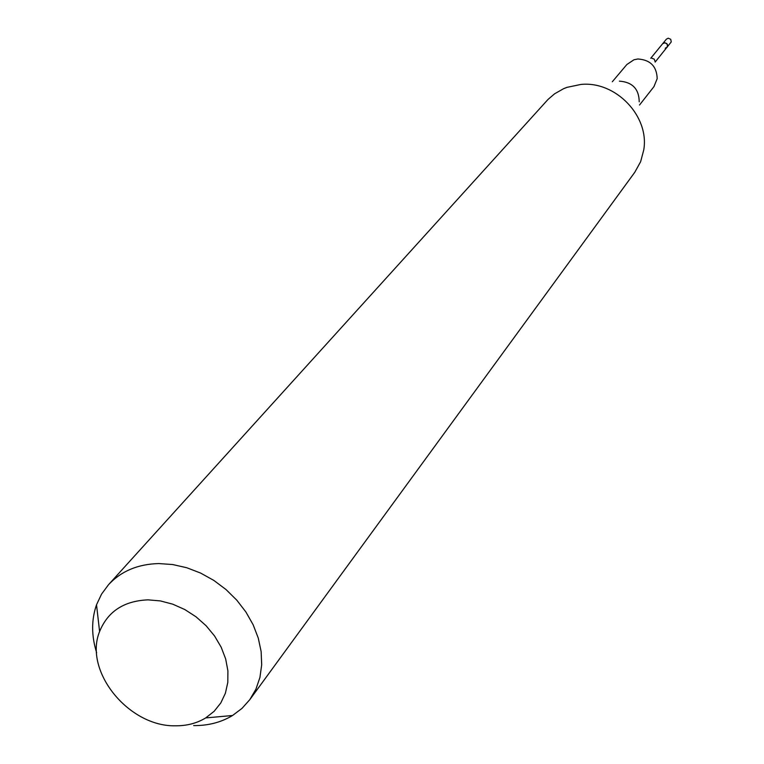 <?xml version="1.0" encoding="UTF-8"?>
<svg xmlns="http://www.w3.org/2000/svg" width="764" height="764" viewBox="0 0 764 764"><rect width="100%" height="100%" fill="white"/><g stroke="black" fill="none" stroke-linecap="round" stroke-linejoin="round"><path stroke-width="1.15" d="M655.149 62.075L671.241 41.934L670.735 39.298L668.233 38.2L666.399 39.145L662.674 43.691L664.986 42.746L667.306 44.245L667.364 46.919L665.253 48.256M651.864 58.217L654.232 59.124L655.082 61.492M667.106 47.301L667.631 45.133L666.705 43.5L664.518 42.746L662.674 43.691L650.727 58.284M639.516 105.021L653.955 86.628L657.193 78.663C656.773 66.363 650.326 59.812 637.864 58.99L633.977 59.764L626.833 64.539L612.317 81.748M619.365 81.137C632.411 82.092 639.029 88.987 639.22 101.832M249.799 699.662L634.76 172.32L640.614 161.748L643.756 149.925C649.639 116.214 615.679 80.764 580.869 84.451L566.917 87.373L563.641 88.672L554.549 93.838L547.998 99.473L108.545 584.67C121.161 571.128 137.912 564.099 158.788 563.565L172.712 564.548L186.788 567.738L200.607 573.067L213.796 580.392L225.963 589.502L236.773 600.151L245.922 612.021L253.151 624.79L258.27 638.093L261.135 651.549L261.689 664.785L259.932 677.439L255.93 689.166L249.799 699.662L241.978 708.4L232.542 715.505C221.188 722.352 208.238 725.714 193.693 725.599M96.636 652.714C91.355 635.772 91.317 619.795 96.522 604.773L101.564 594.096L108.545 584.67M175.491 725.8C128.696 726.927 83.381 671.021 99.597 631.551C107.781 611.439 123.93 600.876 148.035 599.855L160.364 600.915L172.769 604.181L184.812 609.548L196.061 616.825L206.108 625.745L214.579 636.001L221.178 647.203L225.667 658.95L227.901 670.811L227.806 682.376L225.399 693.225L220.786 702.976L214.14 711.303L205.697 717.921C196.892 723.26 186.827 725.886 175.491 725.8M99.597 631.551L96.522 604.773M205.697 717.921L232.542 715.505"/></g></svg>
